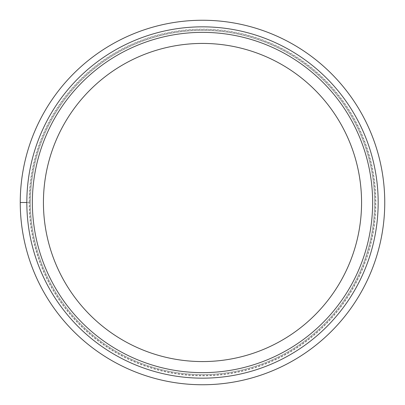 <?xml version="1.0" encoding="UTF-8"?>
<svg xmlns="http://www.w3.org/2000/svg" width="405" height="405" viewBox="0 0 405 405"><rect width="100%" height="100%" fill="white"/><g stroke="black" fill="none" stroke-linecap="round" stroke-linejoin="round"><path stroke-width="0.3" stroke-dasharray="2.02 1.52" d="M384.75 202.5A182.25 182.25 0 0 1 202.5 384.75A182.25 182.25 0 0 1 20.25 202.5A182.25 182.25 0 0 1 202.5 20.25A182.25 182.25 0 0 1 384.75 202.5A182.25 182.25 0 0 0 202.5 20.25A182.25 182.25 0 0 0 20.25 202.5L29.641 202.5A172.859 172.859 0 0 0 202.5 375.359A172.859 172.859 0 0 0 375.359 202.5A172.859 172.859 0 0 0 202.5 29.641A172.859 172.859 0 0 0 29.641 202.5L26.887 202.5A175.613 175.613 0 0 0 202.5 378.113A175.613 175.613 0 0 0 378.113 202.5A175.613 175.613 0 0 0 202.5 26.887A175.613 175.613 0 0 0 26.887 202.5L26.836 202.5A175.664 175.664 0 0 1 202.5 26.836A175.664 175.664 0 0 1 378.164 202.5A175.664 175.664 0 0 1 202.5 378.164A175.664 175.664 0 0 1 26.836 202.5M30.431 202.5A172.069 172.069 0 0 1 202.5 30.431A172.069 172.069 0 0 1 374.569 202.5A172.069 172.069 0 0 1 202.5 374.569A172.069 172.069 0 0 1 30.431 202.5A172.069 172.069 0 0 0 202.586 374.569A172.069 172.069 0 0 0 374.569 202.328A172.069 172.069 0 0 0 202.414 30.431A172.069 172.069 0 0 0 30.431 202.672A172.069 172.069 0 0 0 202.586 374.569A172.069 172.069 0 0 0 374.569 202.328A172.069 172.069 0 0 0 202.414 30.431A172.069 172.069 0 0 0 30.431 202.5M32.365 202.5A170.135 170.135 0 0 1 202.5 32.365A170.135 170.135 0 0 1 372.635 202.5A170.135 170.135 0 0 1 202.5 372.635A170.135 170.135 0 0 1 32.365 202.5M29.135 202.672A173.365 173.365 0 0 1 202.414 29.135A173.365 173.365 0 0 1 375.865 202.5A173.365 173.365 0 0 1 202.586 375.865A173.365 173.365 0 0 1 29.135 202.672"/><path stroke-width="0.61" d="M384.75 202.5A182.25 182.25 0 0 1 202.5 384.75A182.25 182.25 0 0 1 20.25 202.5A182.25 182.25 0 0 0 202.5 384.75A182.25 182.25 0 0 0 384.75 202.5A182.25 182.25 0 0 0 202.5 20.25A182.25 182.25 0 0 0 20.25 202.5L26.836 202.5A175.664 175.664 0 0 0 202.5 378.164A175.664 175.664 0 0 0 378.164 202.5A175.664 175.664 0 0 0 202.5 26.836A175.664 175.664 0 0 0 26.836 202.5M202.5 372.635A170.135 170.135 0 0 0 372.635 202.5A170.135 170.135 0 0 0 202.5 32.365A170.135 170.135 0 0 0 32.365 202.5A170.135 170.135 0 0 0 202.5 372.635M43.431 202.5A159.069 159.069 0 0 1 202.5 43.431A159.069 159.069 0 0 1 361.569 202.5A159.069 159.069 0 0 1 202.5 361.569A159.069 159.069 0 0 1 43.431 202.5"/></g></svg>
